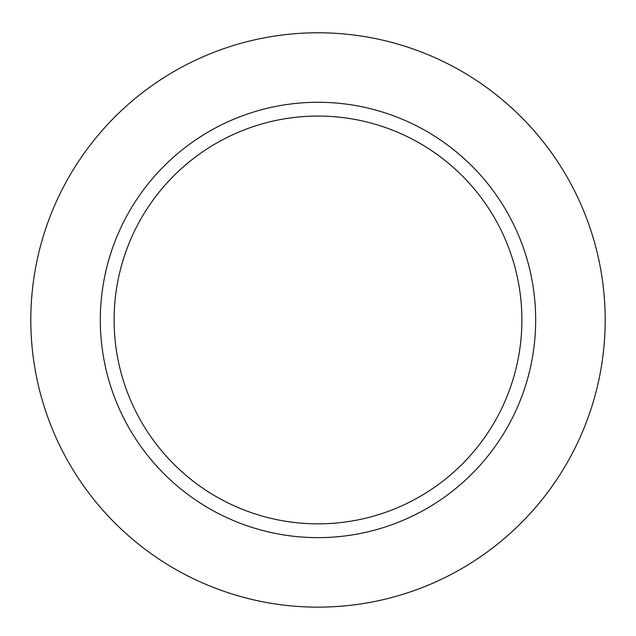<?xml version="1.0" encoding="UTF-8"?>
<svg xmlns="http://www.w3.org/2000/svg" width="636" height="636" viewBox="0 0 636 636"><rect width="100%" height="100%" fill="white"/><g stroke="black" fill="none" stroke-linecap="round" stroke-linejoin="round"><path stroke-width="0.95" d="M318 116.062A203.902 203.902 0 0 1 494.577 421.907A203.902 203.902 0 0 1 141.423 421.907A203.902 203.902 0 0 1 318 116.062M318 102.277A217.687 217.687 0 0 1 506.518 428.799A217.687 217.687 0 0 1 129.482 428.799A217.687 217.687 0 0 1 318 102.277M318 32.778A287.178 287.178 0 0 1 566.708 463.549A287.178 287.178 0 0 1 69.292 463.549A287.178 287.178 0 0 1 318 32.778"/></g></svg>

